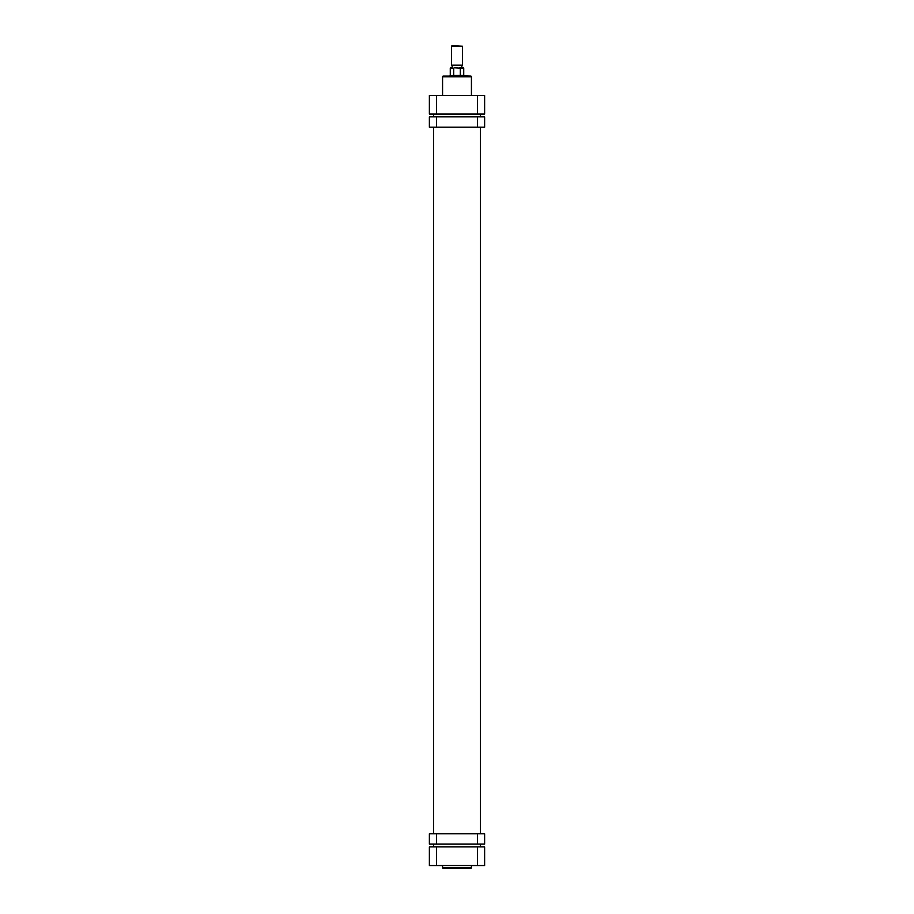 <?xml version="1.0" encoding="UTF-8"?>
<svg xmlns="http://www.w3.org/2000/svg" width="914" height="914" viewBox="0 0 914 914"><rect width="100%" height="100%" fill="white"/><g stroke="black" fill="none" stroke-linecap="round" stroke-linejoin="round"><path stroke-width="1.37" d="M452.03 45.7L462.53 46.248L451.47 46.248L452.03 45.7M462.53 65.18L451.47 65.18L462.53 65.18L462.53 46.248M464.461 76.09L443.256 76.09L470.744 76.09L450.088 75.576L463.729 75.394L463.729 68.15L460.302 68.15L460.302 75.394M453.698 75.394L453.698 68.15L450.271 68.15L453.698 68.15M460.302 68.15L454.475 67.807M459.525 67.807L463.387 67.807L461.833 67.807L461.833 65.728M452.167 65.728L452.167 67.807L450.613 67.807M477.508 844.125L477.508 833.762L484.626 833.762L484.626 844.125L429.374 844.125L429.374 833.762L436.492 833.762L436.492 844.125M477.508 833.762L436.492 833.762M470.744 868.3L443.256 868.3A0.685 0.685 0 0 1 442.57 867.615L471.43 867.615A0.685 0.685 0 0 1 470.744 868.3M442.57 865.535L442.57 867.615M471.43 865.535L471.43 867.615M429.374 846.89L484.626 846.89L484.626 865.535L429.374 865.535L429.374 846.89M436.492 116.843L436.492 127.206L429.374 127.206L429.374 116.843L484.626 116.843L484.626 127.206L477.508 127.206L477.508 116.843M436.492 127.206L477.508 127.206M443.256 76.09A0.685 0.685 0 0 0 442.57 76.776L442.57 95.433M470.744 76.09A0.685 0.685 0 0 1 471.43 76.776L442.57 76.776M471.43 95.433L471.43 76.776M484.626 114.079L429.374 114.079L429.374 95.433L484.626 95.433L484.626 114.079M436.492 846.89L436.492 865.535M477.508 865.535L477.508 846.89M477.508 114.079L477.508 95.433M436.492 95.433L436.492 114.079M451.47 65.18L451.47 46.248M450.271 75.394L450.271 68.15M480.478 846.89L480.478 844.125M480.478 833.762L480.478 127.206M480.478 116.843L480.478 114.079M433.522 846.89L433.522 844.125M433.522 833.762L433.522 127.206M433.522 116.843L433.522 114.079"/></g></svg>
